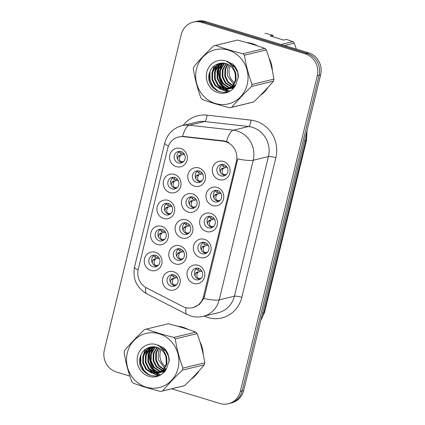 <?xml version="1.0" encoding="UTF-8"?>
<svg xmlns="http://www.w3.org/2000/svg" width="425" height="425" viewBox="0 0 425 425"><rect width="100%" height="100%" fill="white"/><g stroke="black" fill="none" stroke-linecap="round" stroke-linejoin="round"><path stroke-width="0.64" d="M157.271 244.481A9.488 8.877 76.4 0 1 150.848 232.778A9.488 8.877 76.4 0 1 161.697 226.318A9.488 8.877 76.4 0 1 168.119 238.027A9.488 8.877 76.4 0 1 157.271 244.481M162.084 229.431A5.929 5.552 -103.6 0 0 159.301 229.346A5.929 5.552 -103.6 0 0 155.13 234.935A5.929 5.552 -103.6 0 0 159.317 240.784A5.929 5.552 -103.6 0 0 162.095 240.869A5.929 5.552 -103.6 0 0 166.271 235.275A5.929 5.552 -103.6 0 0 162.084 229.431M163.593 218.53A9.488 8.877 76.4 0 1 157.176 206.826A9.488 8.877 76.4 0 1 168.024 200.366A9.488 8.877 76.4 0 1 174.447 212.075A9.488 8.877 76.4 0 1 163.593 218.53M168.412 203.479A5.929 5.552 -103.6 0 0 165.628 203.394A5.929 5.552 -103.6 0 0 161.452 208.983A5.929 5.552 -103.6 0 0 165.644 214.832A5.929 5.552 -103.6 0 0 168.422 214.917A5.929 5.552 -103.6 0 0 172.598 209.328A5.929 5.552 -103.6 0 0 168.412 203.479M169.92 192.578A9.488 8.877 76.4 0 1 163.503 180.875A9.488 8.877 76.4 0 1 174.351 174.42A9.488 8.877 76.4 0 1 180.768 186.123A9.488 8.877 76.4 0 1 169.92 192.578M174.733 177.528A5.929 5.552 -103.6 0 0 171.955 177.443A5.929 5.552 -103.6 0 0 167.779 183.032A5.929 5.552 -103.6 0 0 171.966 188.881A5.929 5.552 -103.6 0 0 174.749 188.966A5.929 5.552 -103.6 0 0 178.925 183.377A5.929 5.552 -103.6 0 0 174.733 177.528M176.248 166.632A9.488 8.877 76.4 0 1 169.825 154.923A9.488 8.877 76.4 0 1 180.678 148.468A9.488 8.877 76.4 0 1 187.096 160.172A9.488 8.877 76.4 0 1 176.248 166.632M181.061 151.576A5.929 5.552 -103.6 0 0 178.282 151.491A5.929 5.552 -103.6 0 0 174.107 157.08A5.929 5.552 -103.6 0 0 178.293 162.929A5.929 5.552 -103.6 0 0 181.077 163.014A5.929 5.552 -103.6 0 0 185.247 157.425A5.929 5.552 -103.6 0 0 181.061 151.576M150.944 270.433A9.488 8.877 76.4 0 1 144.521 258.729A9.488 8.877 76.4 0 1 155.369 252.269A9.488 8.877 76.4 0 1 161.792 263.973A9.488 8.877 76.4 0 1 150.944 270.433M155.757 255.383A5.929 5.552 -103.6 0 0 152.979 255.292A5.929 5.552 -103.6 0 0 148.803 260.886A5.929 5.552 -103.6 0 0 152.989 266.73A5.929 5.552 -103.6 0 0 155.768 266.815A5.929 5.552 -103.6 0 0 159.943 261.226A5.929 5.552 -103.6 0 0 155.757 255.383M175.477 263.952A9.488 8.877 76.4 0 1 169.054 252.248A9.488 8.877 76.4 0 1 179.903 245.788A9.488 8.877 76.4 0 1 186.325 257.492A9.488 8.877 76.4 0 1 175.477 263.952M180.29 248.896A5.929 5.552 -103.6 0 0 177.512 248.811A5.929 5.552 -103.6 0 0 173.336 254.405A5.929 5.552 -103.6 0 0 177.523 260.249A5.929 5.552 -103.6 0 0 180.306 260.334A5.929 5.552 -103.6 0 0 184.477 254.745A5.929 5.552 -103.6 0 0 180.29 248.896M181.804 238A9.488 8.877 76.4 0 1 175.382 226.297A9.488 8.877 76.4 0 1 186.23 219.837A9.488 8.877 76.4 0 1 192.653 231.54A9.488 8.877 76.4 0 1 181.804 238M186.617 222.95A5.929 5.552 -103.6 0 0 183.839 222.865A5.929 5.552 -103.6 0 0 179.663 228.453A5.929 5.552 -103.6 0 0 183.85 234.303A5.929 5.552 -103.6 0 0 186.628 234.387A5.929 5.552 -103.6 0 0 190.804 228.793A5.929 5.552 -103.6 0 0 186.617 222.95M188.132 212.048A9.488 8.877 76.4 0 1 181.709 200.345A9.488 8.877 76.4 0 1 192.557 193.885A9.488 8.877 76.4 0 1 198.98 205.594A9.488 8.877 76.4 0 1 188.132 212.048M192.945 196.998A5.929 5.552 -103.6 0 0 190.161 196.913A5.929 5.552 -103.6 0 0 185.991 202.502A5.929 5.552 -103.6 0 0 190.177 208.351A5.929 5.552 -103.6 0 0 192.955 208.436A5.929 5.552 -103.6 0 0 197.131 202.847A5.929 5.552 -103.6 0 0 192.945 196.998M194.453 186.097A9.488 8.877 76.4 0 1 188.036 174.393A9.488 8.877 76.4 0 1 198.884 167.933A9.488 8.877 76.4 0 1 205.302 179.642A9.488 8.877 76.4 0 1 194.453 186.097M199.272 171.047A5.929 5.552 -103.6 0 0 196.488 170.962A5.929 5.552 -103.6 0 0 192.312 176.55A5.929 5.552 -103.6 0 0 196.504 182.399A5.929 5.552 -103.6 0 0 199.282 182.484A5.929 5.552 -103.6 0 0 203.458 176.896A5.929 5.552 -103.6 0 0 199.272 171.047M169.15 289.903A9.488 8.877 76.4 0 1 162.732 278.194A9.488 8.877 76.4 0 1 173.581 271.74A9.488 8.877 76.4 0 1 179.998 283.443A9.488 8.877 76.4 0 1 169.15 289.903M173.963 274.848A5.929 5.552 -103.6 0 0 171.185 274.763A5.929 5.552 -103.6 0 0 167.009 280.351A5.929 5.552 -103.6 0 0 171.195 286.2A5.929 5.552 -103.6 0 0 173.979 286.285A5.929 5.552 -103.6 0 0 178.155 280.697A5.929 5.552 -103.6 0 0 173.963 274.848M200.01 257.47A9.488 8.877 76.4 0 1 193.587 245.767A9.488 8.877 76.4 0 1 204.441 239.307A9.488 8.877 76.4 0 1 210.858 251.01A9.488 8.877 76.4 0 1 200.01 257.47M204.823 242.415A5.929 5.552 -103.6 0 0 202.045 242.33A5.929 5.552 -103.6 0 0 197.869 247.924A5.929 5.552 -103.6 0 0 202.056 253.768A5.929 5.552 -103.6 0 0 204.839 253.852A5.929 5.552 -103.6 0 0 209.01 248.264A5.929 5.552 -103.6 0 0 204.823 242.415M206.337 231.519A9.488 8.877 76.4 0 1 199.915 219.815A9.488 8.877 76.4 0 1 210.763 213.355A9.488 8.877 76.4 0 1 217.186 225.059A9.488 8.877 76.4 0 1 206.337 231.519M211.151 216.468A5.929 5.552 -103.6 0 0 208.372 216.383A5.929 5.552 -103.6 0 0 204.197 221.972A5.929 5.552 -103.6 0 0 208.383 227.816A5.929 5.552 -103.6 0 0 211.161 227.906A5.929 5.552 -103.6 0 0 215.337 222.312A5.929 5.552 -103.6 0 0 211.151 216.468M212.665 205.567A9.488 8.877 76.4 0 1 206.242 193.864A9.488 8.877 76.4 0 1 217.09 187.404A9.488 8.877 76.4 0 1 223.513 199.113A9.488 8.877 76.4 0 1 212.665 205.567M217.478 190.517A5.929 5.552 -103.6 0 0 214.694 190.432A5.929 5.552 -103.6 0 0 210.524 196.021A5.929 5.552 -103.6 0 0 214.71 201.87A5.929 5.552 -103.6 0 0 217.488 201.955A5.929 5.552 -103.6 0 0 221.664 196.366A5.929 5.552 -103.6 0 0 217.478 190.517M218.987 179.616A9.488 8.877 76.4 0 1 212.569 167.912A9.488 8.877 76.4 0 1 223.417 161.452A9.488 8.877 76.4 0 1 229.84 173.161A9.488 8.877 76.4 0 1 218.987 179.616M223.805 164.565A5.929 5.552 -103.6 0 0 221.021 164.48A5.929 5.552 -103.6 0 0 216.846 170.069A5.929 5.552 -103.6 0 0 221.037 175.918A5.929 5.552 -103.6 0 0 223.816 176.003A5.929 5.552 -103.6 0 0 227.991 170.414A5.929 5.552 -103.6 0 0 223.805 164.565M193.683 283.422A9.488 8.877 76.4 0 1 187.266 271.713A9.488 8.877 76.4 0 1 198.114 265.258A9.488 8.877 76.4 0 1 204.531 276.962A9.488 8.877 76.4 0 1 193.683 283.422M198.496 268.366A5.929 5.552 -103.6 0 0 195.718 268.281A5.929 5.552 -103.6 0 0 191.542 273.87A5.929 5.552 -103.6 0 0 195.734 279.719A5.929 5.552 -103.6 0 0 198.512 279.804A5.929 5.552 -103.6 0 0 202.688 274.215A5.929 5.552 -103.6 0 0 198.496 268.366M163.466 240.322A5.929 5.552 76.4 0 1 162.153 240.093A5.929 5.552 76.4 0 1 158.015 235.03A5.929 5.552 76.4 0 1 160.772 229.202M169.793 214.37A5.929 5.552 76.4 0 1 168.481 214.142A5.929 5.552 76.4 0 1 164.342 209.079A5.929 5.552 76.4 0 1 167.099 203.251M176.12 188.418A5.929 5.552 76.4 0 1 174.808 188.19A5.929 5.552 76.4 0 1 170.669 183.127A5.929 5.552 76.4 0 1 173.421 177.299M182.447 162.467A5.929 5.552 76.4 0 1 181.135 162.244A5.929 5.552 76.4 0 1 176.997 157.181A5.929 5.552 76.4 0 1 179.748 151.353M157.138 266.273A5.929 5.552 76.4 0 1 155.826 266.045A5.929 5.552 76.4 0 1 151.693 260.982A5.929 5.552 76.4 0 1 154.445 255.154M181.672 259.787A5.929 5.552 76.4 0 1 180.359 259.563A5.929 5.552 76.4 0 1 176.226 254.501A5.929 5.552 76.4 0 1 178.978 248.673M187.999 233.84A5.929 5.552 76.4 0 1 186.687 233.612A5.929 5.552 76.4 0 1 182.548 228.549A5.929 5.552 76.4 0 1 185.305 222.721M194.326 207.889A5.929 5.552 76.4 0 1 193.014 207.66A5.929 5.552 76.4 0 1 188.875 202.597A5.929 5.552 76.4 0 1 191.633 196.77M200.653 181.937A5.929 5.552 76.4 0 1 199.341 181.709A5.929 5.552 76.4 0 1 195.202 176.646A5.929 5.552 76.4 0 1 197.96 170.818M175.35 285.738A5.929 5.552 76.4 0 1 174.038 285.515A5.929 5.552 76.4 0 1 169.899 280.452A5.929 5.552 76.4 0 1 172.651 274.624M206.21 253.305A5.929 5.552 76.4 0 1 204.898 253.082A5.929 5.552 76.4 0 1 200.759 248.019A5.929 5.552 76.4 0 1 203.511 242.192M212.532 227.359A5.929 5.552 76.4 0 1 211.22 227.131A5.929 5.552 76.4 0 1 207.087 222.068A5.929 5.552 76.4 0 1 209.838 216.24M218.859 201.407A5.929 5.552 76.4 0 1 217.547 201.179A5.929 5.552 76.4 0 1 213.408 196.116A5.929 5.552 76.4 0 1 216.166 190.288M225.186 175.456A5.929 5.552 76.4 0 1 223.874 175.227A5.929 5.552 76.4 0 1 219.736 170.165A5.929 5.552 76.4 0 1 222.493 164.337M199.883 279.257A5.929 5.552 76.4 0 1 198.571 279.034A5.929 5.552 76.4 0 1 194.432 273.971A5.929 5.552 76.4 0 1 197.184 268.143M222.982 141.158A16.007 14.981 76.4 0 1 225.569 141.695A16.007 14.981 76.4 0 1 236.401 161.452L203.469 296.538A16.007 14.981 76.4 0 1 192.674 307.668A16.007 14.981 76.4 0 1 182.692 306.436L146.62 287.948A16.007 14.981 76.4 0 1 138.263 269.2L167.774 148.123A16.007 14.981 76.4 0 1 178.574 136.993A16.007 14.981 76.4 0 1 183.494 136.685L222.982 141.158L224.087 140.893L228.661 142.285M257.385 45.81A28.751 26.913 -103.6 0 0 252.094 43.557A28.751 26.913 -103.6 0 0 246.548 42.511M219.119 63.511A28.751 26.913 -103.6 0 0 219.045 63.835M219.002 64.042A28.751 26.913 -103.6 0 0 218.801 65.089M218.71 65.625A28.751 26.913 -103.6 0 0 218.434 68.154M218.37 69.493A28.751 26.913 -103.6 0 0 222.737 85.993M223.375 87.003A28.751 26.913 -103.6 0 0 224.405 88.469M224.91 89.128A28.751 26.913 -103.6 0 0 225.372 89.691M225.447 89.781A28.751 26.913 -103.6 0 0 227.343 91.837M188.227 329.497A28.751 26.913 -103.6 0 0 182.936 327.245A28.751 26.913 -103.6 0 0 177.395 326.193M149.961 347.193A28.751 26.913 -103.6 0 0 149.892 347.522M149.844 347.73A28.751 26.913 -103.6 0 0 149.648 348.776M149.558 349.308A28.751 26.913 -103.6 0 0 149.276 351.836M149.212 353.18A28.751 26.913 -103.6 0 0 153.584 369.676M154.222 370.69A28.751 26.913 -103.6 0 0 155.252 372.157M155.757 372.81A28.751 26.913 -103.6 0 0 156.214 373.378M156.294 373.469A28.751 26.913 -103.6 0 0 158.19 375.519M168.428 146.062A20.751 3.527 13.7 0 1 164.783 142.97C167.296 133.997 173.055 128.228 182.054 125.657A23.715 22.196 76.4 0 1 189.343 125.205L233.341 130.188A23.715 22.196 76.4 0 1 237.171 130.985A23.715 22.196 76.4 0 1 253.226 160.246A20.751 3.527 -166.3 0 1 237.772 158.897L204.483 296.294L203.729 298.525L199.569 304.289L193.524 307.456M171.689 388.817L219.996 403.495A17.786 16.649 -103.6 0 0 228.337 403.75L230.159 403.309A17.786 16.649 -103.6 0 0 242.16 390.942L319.09 75.358A17.786 16.649 -103.6 0 0 307.052 53.412L203.437 21.925A17.786 16.649 -103.6 0 0 195.096 21.67L193.269 22.111A17.786 16.649 -103.6 0 0 181.273 34.473L104.343 350.062A17.786 16.649 -103.6 0 0 116.381 372.008L129.869 376.109M203.729 298.525A20.751 3.527 13.7 0 0 219.188 299.875L253.226 160.246L268.43 156.559A23.715 22.196 -103.6 0 0 252.376 127.298A23.715 22.196 -103.6 0 0 248.545 126.507L204.547 121.518L189.343 125.205A20.751 6.906 96.5 0 0 182.623 136.34L224.087 140.893M260.344 95.412A28.751 26.913 -103.6 0 0 268.217 87.125M272.377 70.768A28.751 26.913 -103.6 0 0 269.046 58.028M191.192 379.1A28.751 26.913 -103.6 0 0 199.065 370.812M203.224 354.455A28.751 26.913 -103.6 0 0 199.893 341.711M228.337 403.75A17.786 16.649 -103.6 0 0 240.337 391.382L317.268 75.799A17.786 16.649 -103.6 0 0 305.23 53.853L201.615 22.366A17.786 16.649 -103.6 0 0 193.269 22.111M231.779 402.82A17.786 16.649 -103.6 0 0 243.7 390.474L320.657 74.779A17.786 16.649 -103.6 0 0 308.619 52.828L205.546 21.505A17.786 16.649 -103.6 0 0 197.205 21.25L196.754 21.356M310.016 54.639A17.786 16.649 -103.6 0 0 306.797 53.274L203.718 21.951A17.786 16.649 -103.6 0 0 200.324 21.303M194.937 275.767L195.601 273.078L196.674 272.25L198.411 271.995L197.455 272.808L196.807 275.347C196.833 276.957 197.471 277.977 198.725 278.418L201.121 278.274M198.411 271.995L201.955 271.277M201.153 270.109L199.277 270.72L198.034 270.422L198.332 269.094L198.916 268.515M196.419 268.68L198.034 270.422M197.248 271.973L196.674 272.25M170.404 282.248L171.068 279.56L172.141 278.731L173.878 278.476L172.922 279.289L172.274 281.833C172.3 283.438 172.938 284.458 174.192 284.899L176.587 284.755M173.878 278.476L172.141 278.731M172.699 278.46L177.422 277.759M176.619 276.59L174.744 277.201L173.501 276.903L173.798 275.581L174.383 274.996M171.881 275.161L173.501 276.903M158.413 257.12L156.533 257.731L155.295 257.433L155.593 256.11L156.177 255.526M153.839 256.089L155.295 257.433M155.672 259.006L153.935 259.261L155.672 259.006L154.711 259.818L154.068 262.363C154.089 263.973 154.732 264.993 155.991 265.428L158.382 265.285M159.216 258.288L154.503 258.984M153.776 256.047L153.68 255.691M153.94 259.261L152.862 260.089L152.198 262.777M230.281 65.779A13.552 12.686 -103.6 0 0 229.442 68.213A13.552 12.686 -103.6 0 0 234.589 82.875M196.504 69.078A27.864 26.084 -103.6 0 0 215.363 103.466A27.864 26.084 -103.6 0 0 247.228 84.495A27.864 26.084 -103.6 0 0 228.368 50.113A27.864 26.084 -103.6 0 0 196.504 69.078M193.545 67.734A32.013 29.968 -103.6 0 0 193.317 68.744C194.889 78.752 197.434 88.485 200.951 97.941A32.013 29.968 -103.6 0 0 202.358 99.445C210.513 102.462 219.667 105.241 229.829 107.796A32.013 29.968 -103.6 0 0 230.228 107.7A32.013 29.968 -103.6 0 0 231.731 107.291L253.608 101.989C261.173 94.828 267.787 87.879 273.445 81.138A32.013 29.968 -103.6 0 0 273.705 80.139A32.013 29.968 -103.6 0 0 273.934 79.13C272.377 69.201 269.832 59.468 266.294 49.932A32.013 29.968 -103.6 0 0 264.887 48.429C256.689 45.401 247.531 42.617 237.416 40.078A32.013 29.968 -103.6 0 0 237.017 40.173L215.14 45.475A32.013 29.968 -103.6 0 0 213.642 45.884C206.019 53.098 199.405 60.053 193.805 66.736A32.013 29.968 -103.6 0 0 193.545 67.734M273.445 81.138L251.568 86.445C243.998 93.601 237.389 100.555 231.731 107.291M251.568 86.445A32.013 29.968 -103.6 0 0 251.828 85.446A32.013 29.968 -103.6 0 0 252.057 84.437L273.934 79.13M230.228 107.7L252.105 102.398A32.013 29.968 -103.6 0 0 253.608 101.989M229.133 64.967L227.508 68.68L227.364 75.719L233.702 84.522M227.598 64.143L224.937 69.302L224.793 76.346L227.63 82.163L232.672 85.898M227.975 64.324L225.579 69.147L225.436 76.192L228.135 81.834L232.932 85.579M226.121 63.58L222.36 69.928L222.217 76.968L225.362 83.146L231.577 87.008M226.488 63.702L223.003 69.774L222.859 76.813L226.004 82.987L231.853 86.748M224.697 63.229L223.237 64.515L219.789 70.55L219.645 77.594L222.785 83.767L228.315 87.433L230.43 87.901M225.048 63.304L223.879 64.361L220.432 70.396L220.288 77.44L223.428 83.613L228.958 87.274L230.722 87.693M227.896 61.434L226.987 61.604M223.316 63.059L220.66 65.137L217.212 71.177L217.069 78.216L220.214 84.389L225.744 88.055L229.24 88.613M223.656 63.086L221.303 64.983L217.855 71.017L217.712 78.062L220.857 84.235L226.387 87.901L229.542 88.453M221.972 63.043L218.083 65.763L214.636 71.798L214.492 78.843L217.637 85.016L223.167 88.682L228.012 89.16M222.307 63.033L218.732 65.609L215.278 71.644L215.135 78.689L218.28 84.862L223.81 88.522L228.321 89.037M238.25 78.173L237.74 72.67L234.812 67.304L229.872 63.644M220.665 63.176L215.512 66.385L212.064 72.425L211.921 79.464L215.061 85.637L220.591 89.303L226.743 89.553L232.427 86.169L235.45 80.235L235.158 73.291C232.406 65.625 227.253 62.321 219.693 63.367L219.353 63.458C214.492 64.696 211.23 67.756 209.567 72.638C203.687 89.632 229.064 100.396 235.795 84.596L238.425 76.75C238.202 71.873 236.428 67.703 233.097 64.239L225.404 60.833A16.564 15.507 -103.6 0 0 206.789 72.207A16.564 15.507 -103.6 0 0 216.431 92.076A16.564 15.507 -103.6 0 0 235.795 84.596M235.365 67.044L229.017 62.932M220.989 63.128L216.155 66.231L212.707 72.266L212.564 79.31L215.709 85.483L221.234 89.149L227.062 89.468M226.743 89.553L233.07 86.009L236.093 80.081L235.806 73.142L233.931 69.142M234.095 84.74L235.243 85.271M233.043 86.041L234.148 86.381M233.314 85.738L234.43 86.126M231.938 87.093L233.006 87.279M233.357 87.316L233.968 87.359M232.22 86.849L233.298 87.072M233.649 87.12L234.122 87.173M230.78 87.938L231.816 87.991M232.156 87.986L233.16 87.911M231.072 87.747L232.119 87.826M232.459 87.832L233.468 87.789M229.58 88.613L230.584 88.538M230.913 88.49L233.67 87.709M229.883 88.458L230.897 88.416M231.227 88.379L232.209 88.219M231.891 88.304L233.543 87.853M228.342 89.117L229.319 88.926L235.004 85.542L235.843 84.522M228.655 89.006L229.638 88.841M229.319 88.926L234.866 86.158M225.404 60.833C230.802 63.293 234.053 67.442 235.158 73.291M237.416 40.078L215.539 45.385A32.013 29.968 -103.6 0 0 215.14 45.475M266.294 49.932L244.417 55.239A32.013 29.968 -103.6 0 0 243.01 53.731L264.887 48.429M244.417 55.239C245.974 65.168 248.519 74.901 252.057 84.437M215.539 45.385C223.693 48.397 232.847 51.181 243.01 53.731M222.822 63.038L222.45 63.617M222.084 64.255L220.203 69.27M220.474 63.325L219.879 64.239M219.507 64.876L217.632 69.891M221.345 85.531L224.889 88.814M225.415 89.165L226.174 89.617M226.249 89.659L229.431 90.998M217.993 63.819L217.303 64.866M216.931 65.503L215.055 70.518M218.774 86.153L222.312 89.441M222.843 89.792L227.487 91.789M214.752 65.455L212.479 71.14M209.945 71.597L210.003 80.012L213.122 86.758L218.647 91.598M222.557 63.033L221.962 63.984M221.531 64.759L219.544 71.581M220.097 63.49L219.385 64.605M218.955 65.381L216.968 72.207M219.778 83.874L224.219 88.65M224.852 89.085L225.787 89.659M225.898 89.723L229.213 91.104M217.637 63.941L216.808 65.232M216.383 66.008L214.397 72.829M217.202 84.501L221.643 89.271M222.28 89.712L227.2 91.88M214.258 65.817L211.82 73.456M209.297 73.594L209.679 80.091L212.346 86.19L217.048 90.902M261.609 94.137A28.459 26.637 -103.6 0 0 267.001 88.464M271.968 68.903A28.459 26.637 -103.6 0 0 269.604 59.851M255.669 45.252A28.459 26.637 -103.6 0 0 252.025 43.844A28.459 26.637 -103.6 0 0 248.264 42.999M296.337 49.098L294.27 43.153A32.013 29.968 -103.6 0 0 292.862 41.645L286.429 39.387L283.65 40.062L270.162 35.96L272.94 35.286L265.391 33.299A32.013 29.968 -103.6 0 0 264.993 33.389L265.391 33.299M272.94 35.286L272.823 36.768M294.27 43.153L284.543 45.512M281.159 44.482L292.862 41.645M219.327 63.862A28.459 26.637 -103.6 0 0 219.135 64.802M219.05 65.291A28.459 26.637 -103.6 0 0 218.758 67.591M218.673 68.792A28.459 26.637 -103.6 0 0 223.327 86.413M225.781 89.739A28.459 26.637 -103.6 0 0 227.651 91.736M161.128 349.467A13.552 12.686 -103.6 0 0 160.283 351.9A13.552 12.686 -103.6 0 0 165.437 366.562M127.346 352.766A27.864 26.084 -103.6 0 0 146.205 387.148A27.864 26.084 -103.6 0 0 178.075 368.183A27.864 26.084 -103.6 0 0 159.216 333.795A27.864 26.084 -103.6 0 0 127.346 352.766M124.387 351.422A32.013 29.968 -103.6 0 0 124.158 352.426C125.731 362.44 128.281 372.172 131.793 381.623A32.013 29.968 -103.6 0 0 133.206 383.132C141.355 386.144 150.514 388.928 160.677 391.478A32.013 29.968 -103.6 0 0 161.07 391.388A32.013 29.968 -103.6 0 0 162.573 390.979L184.45 385.677C192.02 378.516 198.629 371.567 204.287 364.825A32.013 29.968 -103.6 0 0 204.547 363.827A32.013 29.968 -103.6 0 0 204.776 362.817C203.224 352.888 200.68 343.156 197.142 333.62A32.013 29.968 -103.6 0 0 195.734 332.111C187.531 329.088 178.378 326.304 168.263 323.765A32.013 29.968 -103.6 0 0 167.864 323.861L145.988 329.163A32.013 29.968 -103.6 0 0 144.484 329.572C136.866 336.786 130.252 343.735 124.647 350.418A32.013 29.968 -103.6 0 0 124.387 351.422M204.287 364.825L182.41 370.127C174.845 377.288 168.231 384.237 162.573 390.979M182.41 370.127A32.013 29.968 -103.6 0 0 182.67 369.128A32.013 29.968 -103.6 0 0 182.899 368.119L204.776 362.817M161.07 391.388L182.947 386.086A32.013 29.968 -103.6 0 0 184.45 385.677M159.975 348.654L158.355 352.368L158.212 359.407L164.544 368.204M158.44 347.831L155.778 352.989L155.635 360.033L158.477 365.851L163.513 369.585M158.817 348.006L156.421 352.835L156.278 359.874L158.977 365.516L163.779 369.267M156.968 347.267L153.207 353.616L153.064 360.655L156.203 366.828L162.419 370.69M157.33 347.39L153.85 353.457L153.707 360.501L156.852 366.674L162.701 370.435M155.545 346.917L154.078 348.203L150.631 354.237L150.487 361.282L153.632 367.455L159.163 371.121L161.277 371.588M155.895 346.986L154.721 348.043L151.273 354.083L151.13 361.123L154.275 367.296L159.805 370.961L161.564 371.381M158.738 345.116L157.962 345.259M154.163 346.747L151.507 348.824L148.054 354.864L147.911 361.903L151.056 368.077L156.586 371.742L160.087 372.3M154.503 346.773L152.15 348.67L148.702 354.705L148.559 361.749L151.698 367.922L157.229 371.588L160.39 372.141M152.819 346.731L148.931 349.451L145.483 355.486L145.339 362.53L148.484 368.703L154.009 372.364L158.854 372.847M153.149 346.72L149.573 349.292L146.126 355.332L145.982 362.371L149.127 368.544L154.657 372.21L159.168 372.725M169.092 361.861L168.582 356.357L165.66 350.992L160.719 347.331M151.512 346.858L146.354 350.072L142.906 356.113L142.763 363.152L145.908 369.325L151.438 372.991L157.585 373.235L163.274 369.851L166.292 363.922L166.005 356.979C163.253 349.313 158.095 346.003 150.54 347.055L150.2 347.14C145.334 348.383 142.072 351.443 140.409 356.32C134.528 373.32 159.912 384.078 166.643 368.278L169.267 360.437C169.049 355.555 167.275 351.385 163.944 347.926L156.251 344.521A16.564 15.507 -103.6 0 0 137.631 355.89A16.564 15.507 -103.6 0 0 147.273 375.758A16.564 15.507 -103.6 0 0 166.643 368.278M166.207 350.726L159.858 346.619M151.831 346.816L147.002 349.918L143.549 355.953L143.406 362.998L146.551 369.171L152.081 372.837L157.909 373.155M157.585 373.235L163.917 369.697L166.935 363.763L166.653 356.825L164.773 352.824M164.937 368.422L166.09 368.958M163.891 369.729L164.996 370.069M164.156 369.426L165.272 369.814M162.78 370.775L163.848 370.961M164.199 371.004L164.815 371.041M163.067 370.536L164.14 370.759M164.496 370.807L164.969 370.855M161.627 371.625L162.658 371.678M162.998 371.673L164.002 371.599M161.92 371.429L162.961 371.514M163.306 371.519L164.316 371.477M160.427 372.295L161.431 372.22M161.76 372.178L164.512 371.392M160.73 372.146L161.739 372.103M162.074 372.066L163.057 371.907M162.738 371.987L164.385 371.535M159.184 372.805L160.161 372.613L165.846 369.229L166.685 368.209M159.497 372.693L160.48 372.528M160.161 372.613L165.713 369.846M156.251 344.521C161.649 346.975 164.9 351.13 166.005 356.979M168.263 323.765L146.386 329.067A32.013 29.968 -103.6 0 0 145.988 329.163M197.142 333.62L175.265 338.922A32.013 29.968 -103.6 0 0 173.857 337.418L195.734 332.111M175.265 338.922C176.816 348.856 179.366 358.588 182.899 368.119M146.386 329.067C154.535 332.084 163.694 334.863 173.857 337.418M153.669 346.72L153.298 347.305M152.926 347.937L151.05 352.957M151.321 347.013L150.721 347.926M150.354 348.564L148.474 353.579M152.192 369.219L155.731 372.502M156.262 372.853L157.016 373.304M157.091 373.347L160.278 374.68M148.835 347.507L148.15 348.553M147.778 349.185L145.903 354.206M149.616 369.84L153.159 373.123M153.685 373.474L158.328 375.477M145.594 349.138L143.326 354.827M140.787 355.284L140.845 363.699L143.963 370.441L149.494 375.286M153.398 346.72L152.803 347.666M152.378 348.442L150.386 355.268M150.939 347.172L150.227 348.293M149.802 349.068L147.815 355.895M150.625 367.561L155.067 372.332M155.699 372.773L156.634 373.347M156.74 373.405L160.055 374.792M148.484 347.629L147.656 348.914M147.225 349.69L145.238 356.517M148.049 368.183L152.49 372.959M153.122 373.4L158.047 375.562M145.1 349.504L142.667 357.138M140.138 357.282L140.526 363.773L143.188 369.877L147.889 374.59M192.451 377.825A28.459 26.637 -103.6 0 0 197.843 372.151M202.815 352.591A28.459 26.637 -103.6 0 0 200.446 343.538M186.511 328.939A28.459 26.637 -103.6 0 0 182.867 327.526A28.459 26.637 -103.6 0 0 179.111 326.687M150.174 347.549A28.459 26.637 -103.6 0 0 149.982 348.489M149.898 348.978A28.459 26.637 -103.6 0 0 149.6 351.273M149.52 352.474A28.459 26.637 -103.6 0 0 154.174 370.101M156.623 373.426A28.459 26.637 -103.6 0 0 158.493 375.424M201.264 249.815L201.928 247.127L203.001 246.298L204.738 246.043L203.777 246.856L203.134 249.401C203.161 251.005 203.798 252.03 205.052 252.466L207.448 252.322M204.738 246.043L208.282 245.326M207.48 244.157L205.599 244.768L204.361 244.471L204.659 243.148L205.243 242.563M202.741 242.728L204.361 244.471M203.575 246.022L203.001 246.298M207.591 223.863L208.255 221.175L209.328 220.347L211.066 220.097L210.104 220.91L209.461 223.449C209.482 225.053 210.125 226.079 211.379 226.514L213.775 226.371M211.066 220.097L209.328 220.347M209.886 220.076L214.609 219.374M213.807 218.206L211.926 218.817L210.688 218.519L210.986 217.196L211.57 216.612M209.068 216.777L210.688 218.519M213.913 197.912L214.583 195.224L215.656 194.395L217.387 194.145L216.431 194.958L215.788 197.498C215.81 199.107 216.452 200.127 217.706 200.563L220.102 200.425M217.387 194.145L215.656 194.395M216.213 194.124L220.931 193.423M220.134 192.254L218.253 192.865L217.01 192.573L217.313 191.245L217.898 190.66M215.395 190.825L217.01 192.573M220.24 171.96L220.91 169.278L221.983 168.443L223.715 168.194L222.758 169.007L222.11 171.546C222.137 173.156 222.774 174.176 224.033 174.611L226.429 174.473M223.715 168.194L221.983 168.443M222.541 168.173L227.258 167.471M226.461 166.303L224.581 166.919L223.337 166.621L223.635 165.293L224.219 164.709M221.722 164.879L223.337 166.621M164.741 231.168L162.86 231.779L161.617 231.487L161.92 230.159L162.504 229.574M160.161 230.137L161.617 231.487M161.994 233.059L160.262 233.309L161.994 233.059L161.038 233.872L160.395 236.412C160.416 238.021 161.059 239.047 162.318 239.477L164.709 239.333M165.538 232.337L160.831 233.038M160.103 230.095L160.007 229.739M160.262 233.309L159.189 234.138L158.52 236.826M171.068 205.217L169.187 205.827L167.944 205.535L168.242 204.207L168.826 203.623M166.488 204.186L167.944 205.535M168.321 207.108L166.589 207.357L168.321 207.108L167.365 207.921L166.717 210.46C166.743 212.07 167.386 213.095 168.645 213.531L171.036 213.387M171.865 206.385L167.147 207.087M166.43 204.143L166.329 203.788M166.589 207.357L165.516 208.186L164.847 210.874M177.39 179.265L175.514 179.881L174.271 179.584L174.569 178.256L175.153 177.677M172.816 178.234L174.271 179.584M174.648 181.156L172.911 181.406L174.648 181.156L173.692 181.969L173.044 184.508C173.071 186.118 173.713 187.143 174.972 187.579L177.358 187.436M173.469 181.135L178.192 180.434M172.757 178.192L172.656 177.836M172.917 181.406L171.843 182.24L171.174 184.923M183.717 153.319L181.836 153.93L180.598 153.632L180.896 152.304L181.48 151.725M179.079 152.246L180.598 153.632M180.976 155.205L179.238 155.46L180.976 155.205L180.014 156.018L179.371 158.557C179.398 160.172 180.035 161.192 181.3 161.627L183.685 161.484M179.796 155.183L184.519 154.482M179.143 152.288L178.983 151.884M179.244 155.46L178.165 156.288L177.501 158.977M176.731 256.296L177.395 253.608L178.468 252.779L180.205 252.524L179.244 253.337L178.601 255.882C178.622 257.486 179.265 258.512 180.519 258.947L182.915 258.804M180.205 252.524L178.468 252.779M179.026 252.508L183.749 251.807M182.947 250.638L181.066 251.249L179.828 250.952L180.126 249.629L180.71 249.045M178.208 249.209L179.828 250.952M183.053 230.345L183.722 227.657L184.795 226.828L186.527 226.578L185.571 227.391L184.928 229.93C184.949 231.535 185.592 232.56 186.846 232.996L189.242 232.852M186.527 226.578L184.795 226.828M185.353 226.557L190.076 225.856M189.274 224.687L187.393 225.298L186.155 225.006L186.453 223.678L187.037 223.093M184.535 223.258L186.155 225.006M189.38 204.393L190.049 201.705L191.123 200.876L192.854 200.627L191.898 201.439L191.255 203.979C191.277 205.588 191.914 206.608 193.173 207.044L195.569 206.906M192.854 200.627L196.398 199.904M195.601 198.735L193.72 199.346L192.477 199.054L192.775 197.726L193.364 197.142M190.862 197.306L192.477 199.054M191.691 200.605L191.123 200.876M195.707 178.442L196.377 175.759L197.45 174.925L199.182 174.675L198.225 175.488L197.577 178.027C197.604 179.637 198.241 180.657 199.495 181.093L201.891 180.954M199.182 174.675L202.725 173.952M201.923 172.784L200.048 173.4L198.804 173.102L199.102 171.774L199.686 171.195M197.189 171.36L198.804 173.102M198.018 174.654L197.45 174.925M203.469 296.538L204.483 296.294M183.494 136.685L184.599 136.42M236.401 161.452L237.41 161.202M241.814 297.341A5.929 1.009 13.7 0 0 234.393 296.193L268.43 156.559A5.929 1.009 13.7 0 1 275.852 157.712L241.814 297.341A29.644 27.747 76.4 0 1 207.915 317.517A29.644 27.747 76.4 0 1 204.239 316.11M218.392 312.678A23.715 22.196 -103.6 0 0 234.393 296.193L219.188 299.875A23.715 22.196 76.4 0 1 203.187 316.365L218.392 312.678M226.589 141.435A20.751 6.906 96.5 0 1 233.341 130.188L248.545 126.507A5.929 1.971 -83.5 0 0 250.994 120.137A29.644 27.747 76.4 0 1 275.852 157.712M138.083 270.024A20.751 3.527 -166.3 0 1 134.55 266.985L164.783 142.97M145.817 287.507A20.751 5.679 117.1 0 0 146.795 293.84C136.537 287.688 132.451 278.736 134.55 266.985M186.086 307.684A20.751 5.679 117.1 0 0 186.984 314.436L146.795 293.84M183.106 125.402A29.644 27.747 76.4 0 1 207.002 115.154L250.994 120.137M240.337 391.382L242.16 390.942M317.268 75.799L319.09 75.358M305.23 53.853L307.052 53.412M201.615 22.366L203.437 21.925M207.002 115.154A5.929 1.971 -83.5 0 1 204.547 121.518A23.715 22.196 -103.6 0 0 197.258 121.97L182.054 125.657M260.923 319.823A23.715 22.196 -103.6 0 0 263.803 312.949L305.862 140.399A23.715 22.196 -103.6 0 0 306.505 132.844M304.587 140.712L305.862 140.399A11.857 2.019 13.7 0 0 306.59 139.931L264.525 312.481L260.69 320.774M205.546 21.505L203.718 21.951M308.619 52.828L306.797 53.274M320.657 74.779L319.143 75.145M243.7 390.474L242.186 390.841M264.525 312.481A11.857 2.019 13.7 0 1 263.803 312.949L262.523 313.262M198.725 278.418L198.624 279.05M197.455 272.808L195.601 273.078M174.192 284.899L174.091 285.531M172.922 279.289L171.068 279.56M155.879 266.061L155.991 265.428M154.711 259.818L152.862 260.089M205.052 252.466L204.951 253.098M203.777 246.856L201.928 247.127M211.379 226.514L211.273 227.147M210.104 220.91L208.255 221.175M217.706 200.563L217.6 201.195M216.431 194.958L214.583 195.224M224.033 174.611L223.927 175.243M222.758 169.007L220.91 169.278M162.201 240.109L162.318 239.477M161.038 233.872L159.189 234.138M168.528 214.157L168.645 213.531M167.365 207.921L165.516 208.186M174.856 188.206L174.972 187.579M173.692 181.969L171.838 182.24M181.183 162.254L181.3 161.627M180.014 156.018L178.165 156.288M180.519 258.947L180.418 259.579M179.244 253.337L177.395 253.608M186.846 232.996L186.74 233.628M185.571 227.391L183.722 227.657M193.173 207.044L193.067 207.676M191.898 201.439L190.049 201.705M199.495 181.093L199.394 181.725M198.225 175.488L196.377 175.759M186.984 314.436L190.878 316.009C194.942 317.225 199.049 317.342 203.187 316.365M307.025 130.703L306.59 139.931"/></g></svg>
